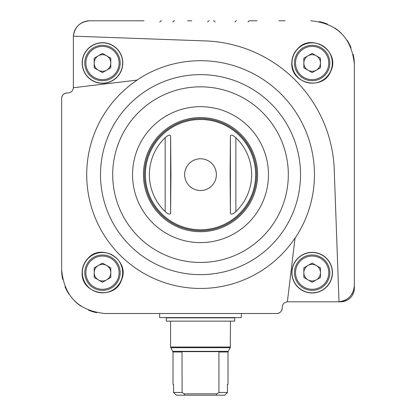 <?xml version="1.0" encoding="UTF-8"?>
<svg xmlns="http://www.w3.org/2000/svg" width="416" height="416" viewBox="0 0 416 416"><rect width="100%" height="100%" fill="white"/><g stroke="black" fill="none" stroke-linecap="round" stroke-linejoin="round"><path stroke-width="0.62" d="M295.048 238.014A113.812 113.812 0 0 1 120.021 255.107A113.812 113.812 0 0 1 137.171 80.09L73.346 87.745L136.9 80.122A113.932 113.932 0 0 1 295.152 238.082A113.932 113.932 0 0 1 295.017 238.285L287.373 301.813L295.017 238.285M311.147 20.8L310.788 20.8C337.225 23.353 351.744 37.877 354.354 64.366A43.566 43.566 0 0 0 353.21 54.439M351.031 47.674A43.566 43.566 0 0 0 346.996 40.139M341.583 33.55A43.566 43.566 0 0 0 334.958 28.116M327.444 24.107A43.566 43.566 0 0 0 319.264 21.632M78.478 25.251A16.338 16.338 0 0 0 73.382 36.15C74.776 26.775 80.215 21.658 89.69 20.8L88.733 20.826L89.69 20.8A16.338 16.338 0 0 0 78.863 24.903M176.337 395.2L173.555 392.475L176.337 395.2L184.678 395.2L184.194 393.838L182.094 392.475L182.021 351.634L219.003 351.634L218.93 351.998L228.015 351.998L228.015 384.306L227.469 384.306L227.469 392.475L224.687 395.2L227.469 392.475L218.93 392.475L218.93 351.998M182.094 392.475L173.555 392.475L173.555 384.306L173.009 384.306L173.009 351.998L182.094 351.998L182.021 351.634M184.678 395.2L224.687 395.2M216.346 395.2L216.83 393.838L218.93 392.475M170.56 321.136L170.56 347.022L173.009 351.998M257.01 20.8L249.683 20.8A1.633 1.633 0 0 0 248.082 22.09M236.61 20.8A1.633 1.633 0 0 0 235.014 22.09M215.025 22.09A1.633 1.633 0 0 0 213.424 20.8M209.258 20.8A1.633 1.633 0 0 0 207.678 22.012M191.766 20.8L187.6 20.8L191.766 20.8M174.528 20.8A1.633 1.633 0 0 0 172.931 22.09M161.46 20.8A1.633 1.633 0 0 0 159.864 22.09M303.846 277.462L312.151 282.261L320.455 277.462L320.455 267.873L312.151 263.078L303.846 267.873L303.846 277.462M94.182 67.798L102.487 72.597L110.791 67.798L110.791 58.209L102.487 53.414L94.182 58.209L94.182 67.798M303.846 67.798L312.151 72.597L320.455 67.798L320.455 58.209L312.151 53.414L303.846 58.209L303.846 67.798M94.182 277.462L102.487 282.261L110.791 277.462L110.791 267.873L102.487 263.078L94.182 267.873L94.182 277.462M203.18 40.841L73.382 36.15L203.18 40.841A133.832 133.832 0 0 1 334.318 171.974L339.009 301.777A16.338 16.338 0 0 0 349.913 296.665M354.354 118.825L354.354 285.464C353.517 294.928 348.4 300.362 339.009 301.777L334.318 171.974M297.991 48.396C312.463 32.552 340.553 51.938 330.782 71.157C323.549 91.068 290.586 84.391 291.788 63.003C291.881 57.304 293.951 52.432 297.991 48.396M280.722 311.797A5.444 5.444 0 0 0 282.199 308.069L282.199 307.252C282.485 304.075 284.206 302.26 287.373 301.813A5.444 5.444 0 0 1 287.643 301.803L338.021 301.803A16.338 16.338 0 0 0 339.009 301.777M282.199 308.069C281.882 311.366 280.067 313.18 276.754 313.513L105.212 313.513C78.775 310.96 64.256 296.436 61.646 269.948L61.646 98.405C61.974 95.092 63.788 93.278 67.09 92.955L67.907 92.955L67.09 92.955A5.444 5.444 0 0 0 61.646 98.405L61.646 269.948A43.566 43.566 0 0 0 62.67 279.344M73.382 36.15A16.338 16.338 0 0 0 73.351 37.138L73.351 87.511A5.444 5.444 0 0 1 73.346 87.745C72.914 90.927 71.105 92.664 67.907 92.955L67.09 92.955M87.849 258.508C101.785 242.169 130.52 260.556 121.451 280.124C114.785 300.674 80.943 294.45 82.134 272.667C82.207 267.218 84.11 262.496 87.849 258.508M338.021 301.803L340.74 301.803A13.614 13.614 0 0 0 354.354 288.189L354.354 219.57M354.354 205.956L354.354 187.886M354.354 150.509L354.354 132.439M285.09 20.8L278.793 20.8M105.212 313.513L250.884 313.513M354.354 285.464L354.354 64.366M89.69 20.8L144.014 20.8M61.646 98.405L61.646 169.879M61.646 228.42L61.646 269.948M64.969 286.64A43.566 43.566 0 0 0 69.004 294.18M74.417 300.763A43.566 43.566 0 0 0 81.042 306.192M88.551 310.201A43.566 43.566 0 0 0 96.736 312.681M276.754 313.513A5.444 5.444 0 0 0 280.608 311.912M351.255 295.048A16.338 16.338 0 0 0 353.205 291.486M291.845 272.667A20.306 20.306 0 0 0 322.306 290.259A20.306 20.306 0 0 0 322.306 255.081A20.306 20.306 0 0 0 291.845 272.667M82.181 63.003A20.306 20.306 0 0 0 112.642 80.595A20.306 20.306 0 0 0 112.642 45.417A20.306 20.306 0 0 0 82.181 63.003M82.326 272.667A20.166 20.166 0 0 0 112.57 290.129A20.166 20.166 0 0 0 112.57 255.206A20.166 20.166 0 0 0 82.326 272.667M82.326 63.003A20.166 20.166 0 0 0 112.57 80.465A20.166 20.166 0 0 0 112.57 45.542A20.166 20.166 0 0 0 82.326 63.003M291.99 272.667A20.166 20.166 0 0 0 322.234 290.129A20.166 20.166 0 0 0 322.234 255.206A20.166 20.166 0 0 0 291.99 272.667M291.99 63.003A20.166 20.166 0 0 0 322.234 80.465A20.166 20.166 0 0 0 322.234 45.542A20.166 20.166 0 0 0 291.99 63.003M84.786 272.667A17.701 17.701 0 0 0 111.337 287.997A17.701 17.701 0 0 0 111.337 257.343A17.701 17.701 0 0 0 84.786 272.667A17.701 17.701 0 0 0 111.337 287.997A17.701 17.701 0 0 0 111.337 257.343A17.701 17.701 0 0 0 84.786 272.667M294.45 272.667A17.701 17.701 0 0 0 321.001 287.997A17.701 17.701 0 0 0 321.001 257.343A17.701 17.701 0 0 0 294.45 272.667A17.701 17.701 0 0 0 321.001 287.997A17.701 17.701 0 0 0 321.001 257.343A17.701 17.701 0 0 0 294.45 272.667M84.786 63.003A17.701 17.701 0 0 0 111.337 78.333A17.701 17.701 0 0 0 111.337 47.679A17.701 17.701 0 0 0 84.786 63.003A17.701 17.701 0 0 0 111.337 78.333A17.701 17.701 0 0 0 111.337 47.679A17.701 17.701 0 0 0 84.786 63.003M294.45 63.003A17.701 17.701 0 0 0 321.001 78.333A17.701 17.701 0 0 0 321.001 47.679A17.701 17.701 0 0 0 294.45 63.003A17.701 17.701 0 0 0 321.001 78.333A17.701 17.701 0 0 0 321.001 47.679A17.701 17.701 0 0 0 294.45 63.003M98.337 265.476A8.304 8.304 0 0 0 98.337 279.859A8.304 8.304 0 0 0 110.791 272.667A8.304 8.304 0 0 0 98.337 265.476M308.001 55.812A8.304 8.304 0 0 0 308.001 70.195A8.304 8.304 0 0 0 320.455 63.003A8.304 8.304 0 0 0 308.001 55.812M98.337 55.812A8.304 8.304 0 0 0 98.337 70.195A8.304 8.304 0 0 0 110.791 63.003A8.304 8.304 0 0 0 98.337 55.812M308.001 265.476A8.304 8.304 0 0 0 308.001 279.859A8.304 8.304 0 0 0 320.455 272.667A8.304 8.304 0 0 0 308.001 265.476M170.56 317.871L170.56 317.595M159.666 313.513L159.666 317.595L241.358 317.595L241.358 313.513M216.83 393.838L184.194 393.838M234.712 317.871L166.312 317.871L166.312 321.136L234.712 321.136L234.712 317.871M145.371 174.642A55.141 55.141 0 0 0 228.082 222.394A55.141 55.141 0 0 0 228.082 126.89A55.141 55.141 0 0 0 145.371 174.642M165.162 211.588A51.132 51.132 0 0 1 165.162 137.701C168.152 135.075 169.967 134.493 170.607 135.949L170.919 174.642L170.607 213.34C169.988 214.802 168.168 214.219 165.162 211.588L165.162 137.701M235.862 211.588C232.872 214.214 231.057 214.796 230.417 213.34L230.417 135.949C231.036 134.488 232.856 135.07 235.862 137.701A51.132 51.132 0 0 1 235.862 211.588L235.862 137.701M230.417 135.949L230.105 174.491L230.417 213.34M172.827 351.317L228.197 351.317L228.015 351.998M295.542 272.667A16.609 16.609 0 0 0 320.455 287.056A16.609 16.609 0 0 0 320.455 258.284A16.609 16.609 0 0 0 295.542 272.667M85.878 63.003A16.609 16.609 0 0 0 110.791 77.392A16.609 16.609 0 0 0 110.791 48.62A16.609 16.609 0 0 0 85.878 63.003M295.542 63.003A16.609 16.609 0 0 0 320.455 77.392A16.609 16.609 0 0 0 320.455 48.62A16.609 16.609 0 0 0 295.542 63.003M85.878 272.667A16.609 16.609 0 0 0 110.791 287.056A16.609 16.609 0 0 0 110.791 258.284A16.609 16.609 0 0 0 85.878 272.667M170.742 347.703L230.282 347.703L230.464 321.136M170.56 347.022L230.464 347.022M283.582 230.329A100.006 100.006 0 0 0 229.616 78.962A100.006 100.006 0 0 0 100.506 174.642A100.006 100.006 0 0 0 283.582 230.329M112.7 174.642A87.812 87.812 0 0 0 244.416 250.692A87.812 87.812 0 0 0 244.416 98.597A87.812 87.812 0 0 0 112.7 174.642M132.548 174.642A67.964 67.964 0 0 0 234.494 233.501A67.964 67.964 0 0 0 234.494 115.788A67.964 67.964 0 0 0 132.548 174.642M143.437 174.642A57.075 57.075 0 0 0 229.05 224.073A57.075 57.075 0 0 0 229.05 125.216A57.075 57.075 0 0 0 143.437 174.642M144.461 174.642A56.051 56.051 0 0 0 228.54 223.184A56.051 56.051 0 0 0 228.54 126.105A56.051 56.051 0 0 0 144.461 174.642M184.642 174.642A15.87 15.87 0 0 0 200.512 190.512A15.87 15.87 0 0 0 216.382 174.642A15.87 15.87 0 0 0 200.512 158.772A15.87 15.87 0 0 0 184.642 174.642M170.607 213.34L170.607 135.949M228.197 351.317L230.282 347.703M230.464 317.871L230.464 317.595"/></g></svg>
